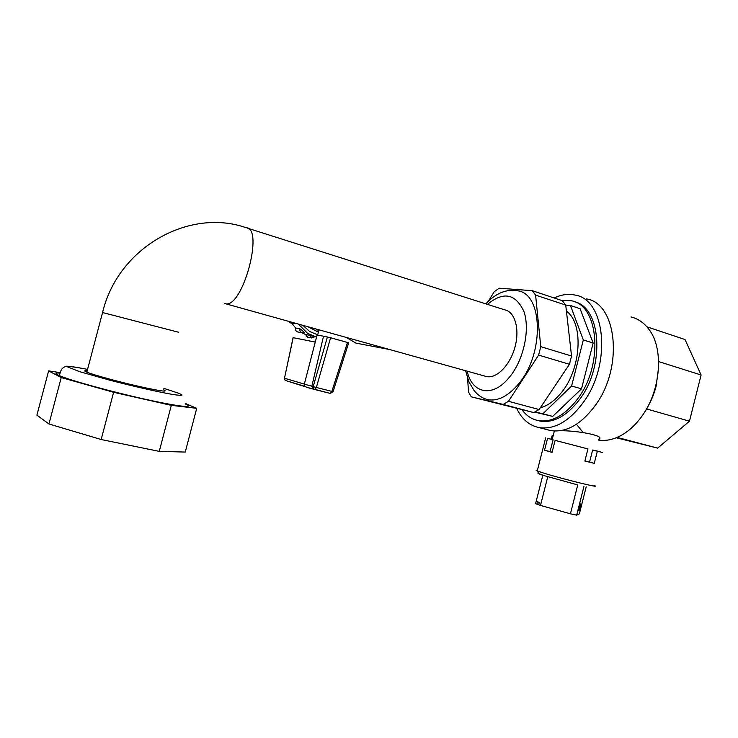 <?xml version="1.0" encoding="UTF-8"?>
<svg xmlns="http://www.w3.org/2000/svg" width="738" height="738" viewBox="0 0 738 738"><rect width="100%" height="100%" fill="white"/><g stroke="black" fill="none" stroke-linecap="round" stroke-linejoin="round"><path stroke-width="1.11" d="M303.798 383.945L284.573 378.271L285.126 380.393L305.846 386.906M311.851 386.232L304.333 384.157C305.034 386.057 302.322 386.389 312.866 388.991L311.851 386.232L323.512 336.196L317.072 335.07M306.169 387.007L312.866 388.991M330.606 337.727L348.687 342.801L333.05 391.694L313.18 386.666L314.019 389.212L314.775 389.553L316.307 387.681L330.606 337.727L323.512 336.196M315.255 342.063L293.18 337.681L284.471 378.271L285.136 380.402L305.006 386.371M59.824 373.059C54.815 372.708 54.686 373.585 59.455 375.67C70.304 380.421 111.346 391.74 145.248 399.249C179.269 406.822 196.05 408.501 185.256 403.926M163.661 389.812C168.817 392.321 160.414 391.14 138.458 386.278C117.914 381.592 93.477 374.904 86.826 372.164C83.874 370.946 83.994 370.494 87.176 370.808M314.323 336.602L311.722 337.958L309.877 335.32L305.458 334.462L308.097 337.248M301.888 332.773L305.514 334.48L307.349 337.1L311.722 337.958L315.043 336.74L309.877 335.32M293.143 322.607L294.536 323.595L296.003 323.401M300.015 328.853C299.619 330.698 300.2 331.989 301.759 332.727L304.268 332.358L301.427 329.831L300.015 328.853L295.634 327.986M318.438 332.128L307.958 326.74M316.233 329.047L318.788 330.772M345.928 337.331L346.519 337.626M363.447 344.545L355.882 343.096L346.316 337.441M393.086 350.495L387.468 348.926M247.627 228.199L504.737 309.859C514.912 311.759 519.939 329.01 514.995 347.017C510.189 365.052 496.803 378.686 486.674 376.611L484.718 376.066M658.573 367.598L656.11 386.288C654.191 393.889 651.017 401.435 646.58 408.926L689.467 421.195L701.1 374.996L685.03 339.545L646.875 326.796M689.467 421.195L657.65 448.123L616.248 437.763M701.1 374.996L658.637 361.574M569.45 364.295L539.118 409.553L508.482 401.306L538.62 355.089L569.45 364.295L571.553 356.02L540.769 346.666L535.604 295.108L565.732 305.08L562.273 300.67L532.264 290.68L499.137 288.207L494.183 291.778L488.362 301.307M535.604 295.108L532.264 290.68M538.62 355.089L540.769 346.666M467.634 378.612L468.501 392.053L471.314 396.841L503.205 404.424L508.482 401.306M535.087 411.915L542.891 413.778L571.599 386.011L583.315 339.95L570.465 305.523L565.732 305.089L571.553 356.02M570.465 305.523L580.105 308.715L593.149 343.041L583.315 339.95M571.599 386.011L581.507 388.852L593.149 343.041M646.58 408.926L644.68 412.025M657.65 448.123L617.143 437.385M598.343 440.042C605.225 441.139 612.365 439.848 619.772 436.158C627.595 432.154 634.698 425.863 641.101 417.293C660.916 391.472 664.292 348.567 648.739 329.111C643.859 322.672 637.946 318.613 630.999 316.953M576.452 424.276L583.112 432.514M561.692 430.466L563.472 430.752C580.769 431.103 606.535 436.25 598.5 439.424M546.757 429.571L550.751 430.605C566.581 432.828 581.655 424.119 595.981 404.479C623.776 366.066 616.507 303.115 586.387 298.899M516.748 408.501C521.867 419.221 529.358 425.595 539.229 427.616C554.921 429.793 569.911 420.983 584.21 401.177C611.95 362.441 604.966 299.167 575.087 295.08C568.325 293.604 561.341 294.563 554.137 297.967M537.615 420.466L540.41 421.14C553.685 423.086 566.581 416.075 579.099 400.107C605.501 366.546 601.322 306.943 574.146 301.676M561.452 300.403L570.926 300.698C599.007 304.407 604.099 365.236 577.125 399.553C564.616 415.54 551.738 422.57 538.472 420.632C531.877 419.35 526.388 415.725 522.006 409.756M534.699 412.108L552.697 416.398L581.507 388.852M542.891 413.778L552.697 416.398M540.29 407.81C546.858 406.038 553.168 401.804 559.21 395.107C580.926 372.192 584.653 323.964 566.424 311.132M503.205 404.424L533.759 412.57L539.118 409.553M533.759 412.57L471.314 396.841M465.641 370.744L468.787 381.629L474.064 390.503C477.892 395.319 482.597 398.409 488.187 399.765C498.344 401.278 508.547 395.891 518.796 383.622C544.616 353.391 542.891 293.586 517.679 290.781C506.296 288.862 495.678 293.226 485.835 303.853M587.928 448.925L555.105 440.374L587.928 448.925L584.865 461.038L594.265 463.353L584.902 460.89M595.64 450.715L592.623 450.06L589.588 462.025M552.218 439.424C551.009 439.138 551 439.165 552.199 439.497L553.103 439.756L550.087 451.591L544.543 450.217L547.568 438.344L553.103 439.756M552.098 452.191L550.087 451.591M577.753 484.903L570.428 513.805L576.682 515.152L583.97 486.379M586.203 486.868L579.358 513.851L576.682 515.152M538.758 504.571L536.923 504.174L537.532 501.785L539.312 502.421L538.703 504.81L540.484 505.429L547.762 476.776M542.827 475.207L535.585 503.657L536.923 504.174M580.16 507.227L578.906 510.917L579.524 507.504L580.778 503.814L580.16 507.227M570.428 513.805L540.484 505.429M555.105 440.374L552.052 452.366L544.543 450.217M552.227 439.368L547.568 438.344M592.623 450.06L602.3 452.44L595.658 450.641M597.319 451.315L594.265 463.353M552.135 435.632L553.113 435.89L552.135 435.632L551.249 439.11M185.256 403.437L196.705 408.326L185.266 452.053L159.26 451.37L101.171 439.525L48.957 423.981L36.9 415.143L48.616 370.891L59.972 372.589M196.705 408.326L171.317 405.346L113.606 392.302L61.226 377.552L48.616 370.891M61.226 377.552L48.957 423.981M171.317 405.346L159.26 451.37M113.606 392.302L101.171 439.525M347.533 342.404L331.814 391.564L330.283 393.419M333.022 391.813L330.264 393.409L314.757 389.544M312.995 389.027L314.554 389.489M327.404 336.934L313.18 386.666L311.842 386.278M59.455 375.67C61.189 367.367 63.348 368.29 63.422 367.515L66.088 366.223C69.224 366.113 76.383 367.173 87.554 369.397C75.11 366.952 67.748 366.002 67.592 366.906L79.575 371.638L109.224 380.033C133.246 386.297 158.891 392.109 172.581 394.443C178.402 395.328 181.557 395.522 182.055 395.024L179.14 393.409L163.854 388.354M302.857 325.31L309.739 331.546L317.727 334.858M298.346 324.056L307.645 333.41L316.565 337.035L311.122 335.698M311.528 335.836L314.268 336.583M312.478 336.131L313.53 336.214M295.689 328.059L291.676 323.096L295.717 328.069C295.32 329.895 295.901 331.168 297.451 331.906L298.198 332.054M301.427 329.831L303.678 331.703M288.567 321.325L290.901 322.958M178.753 332.294L102.554 312.543M224.297 303.41L225.514 303.733C242.599 308.364 264.379 227.857 246.077 227.701C189.758 207.756 118.181 246.87 102.582 312.469L86.826 372.164M467.191 371.177C471.591 392.044 490.281 397.773 506.425 380.633L510.078 376.435C523.851 359.212 530.179 329.305 523.925 311.547C515.622 293.604 503.464 291.215 487.467 304.37M537.402 470.327C535.788 470.115 535.742 470.309 537.255 470.927L542.329 472.671C560.207 478.427 603.998 489.22 593.952 485.42M538.445 473.224C537.006 473.169 538.74 473.925 543.629 475.503L576.987 484.718M312.432 388.741L330.264 393.409M284.481 378.253L293.078 337.663M304.333 384.157L317.137 334.812M301.87 332.764L305.514 334.48M304.268 332.358L301.759 332.727L297.451 331.906C295.864 331.168 295.265 329.877 295.661 328.05M295.892 323.65L290.274 322.847L288.521 321.316M316.482 331.602L318.475 331.971M319.028 329.831L317.709 334.914M389.249 349.471L355.882 343.096M486.674 376.611L225.514 303.733M550.751 430.605L539.229 427.616M540.41 421.14L538.472 420.632M552.199 439.497L554.358 431.01M545.677 437.819L537.255 470.927C539.607 475.023 536.766 472.486 543.223 475.346"/></g></svg>
